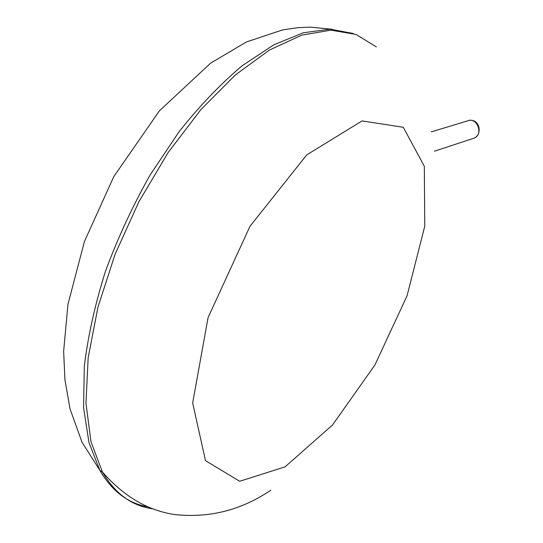 <?xml version="1.0" encoding="UTF-8"?>
<svg xmlns="http://www.w3.org/2000/svg" width="543" height="543" viewBox="0 0 543 543"><rect width="100%" height="100%" fill="white"/><g stroke="black" fill="none" stroke-linecap="round" stroke-linejoin="round"><path stroke-width="0.81" d="M152.888 508.818C131.942 506.022 115.123 493.757 102.423 472.003L90.993 441.792L85.97 403.273L88.17 357.728L97.957 307.141L115.157 254.097L139.001 201.548L168.16 152.488L200.903 109.611L235.309 75.002L269.511 49.997L301.84 35.105L330.986 30.157L356.025 34.453L376.387 46.922M148.049 506.877C128.128 503.456 112.068 491.286 99.864 470.374L88.984 442.593L83.574 407.596L84.321 366.362C87.952 336.226 94.964 304.63 105.362 271.595C117.607 238.384 132.526 206.184 150.126 174.982L178.959 131.874C199.627 105.837 220.743 83.765 242.3 65.655L273.794 44.831L303.415 32.75L330.158 29.173L353.317 33.496M285.102 466.831L239.701 481.288L205.512 460.661L192.67 403.001L208.071 317.635L249.99 226.295L306.714 154.911L362.079 120.913L403.286 127.286L424.327 166.294L424.762 226.234L407.074 295.752L374.914 364.991L332.513 425.006L285.102 466.831M472.641 138.621L474.243 138.098C483.989 134.114 476.74 116.317 467.272 120.974L431.278 131.861M332.065 29.234L310.236 27.15L298.222 27.639L282.55 29.919L246.447 41.954L210.582 63.178L159.37 110.908L113.806 176.577L84.389 241.615L67.95 304.406L63.64 351.348L64.936 379.781L70.047 408.96L82.027 442.226L99.864 470.374L102.423 472.003C123.845 496.506 148.029 510.698 174.975 514.581C209.428 518.239 241.357 510.128 270.76 490.248M469.756 120.37C479.802 119.155 482.557 134.257 474.243 138.098L434.373 151.212"/></g></svg>
